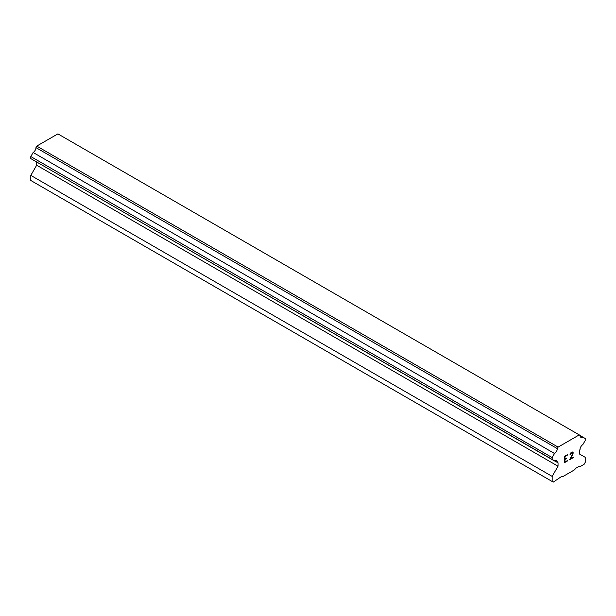 <?xml version="1.0" encoding="UTF-8"?>
<svg xmlns="http://www.w3.org/2000/svg" width="616" height="616" viewBox="0 0 616 616"><rect width="100%" height="100%" fill="white"/><g stroke="black" fill="none" stroke-linecap="round" stroke-linejoin="round"><path stroke-width="0.92" d="M564.949 456.525L564.949 459.059L564.941 456.525L567.744 454.901L564.949 456.525M564.949 459.059L566.466 458.173M566.481 458.589L564.949 459.474L566.466 458.589M564.949 459.474L564.949 462L564.941 459.474M564.949 462L567.744 460.383M564.579 462.624L567.744 460.799L564.579 462.631L564.579 456.317L567.744 454.493M569.946 454.816L571.009 452.606L572.587 451.998L573.126 452.614L572.849 452.144M573.126 452.614L573.126 453.245L573.119 452.614M573.126 453.245L572.857 454L573.119 453.237M572.857 454L572.087 455.632L572.849 453.992M572.087 455.632L570.393 458.858L572.079 455.624M570.393 458.858L573.365 457.141M570.316 454.262L572.018 452.437L570.316 454.262M572.025 452.444L572.503 452.437L572.025 452.444M572.51 452.444L572.503 454.131L569.615 459.728L573.365 457.549M573.38 457.557L569.615 459.728M557.326 462.585A4.05 2.341 -60 0 0 556.487 460.783A4.05 2.341 -60 0 0 554.508 460.96L552.159 459.598L552.159 457.565L554.508 453.492A4.05 2.341 -60 0 0 557.318 448.617L558.104 447.101L579.256 434.888L580.033 435.504A4.05 2.341 -60 0 0 580.873 437.306A4.05 2.341 -60 0 0 582.852 437.129L585.2 438.492L585.2 440.525L582.852 444.59A4.05 2.341 -60 0 0 580.033 449.472L579.325 450.535L579.325 453.923L585.2 457.311L585.2 462.4L584.099 464.31L579.879 466.751L579.14 466.32L575.467 468.445L574.736 469.715L562.624 476.707L561.884 476.284L553.26 482.112L552.159 481.481L552.159 476.391L558.034 466.22L558.034 462.824L35.967 161.584M36.675 161.993L36.675 165.211L30.8 175.391L30.8 180.48L552.159 481.481M33.148 159.952L554.508 460.96M579.256 434.888L57.896 133.888L36.744 146.092L35.967 147.617A4.05 2.341 -60 0 1 33.148 152.491L30.8 156.564L30.8 158.597L552.159 459.598M582.852 437.129L580.033 435.504M558.104 447.101L36.744 146.092M557.318 448.617L35.967 147.617M554.508 453.492L33.148 152.491M552.159 457.565L30.8 156.564M558.034 466.22L36.675 165.211M552.159 476.391L30.8 175.391"/></g></svg>
